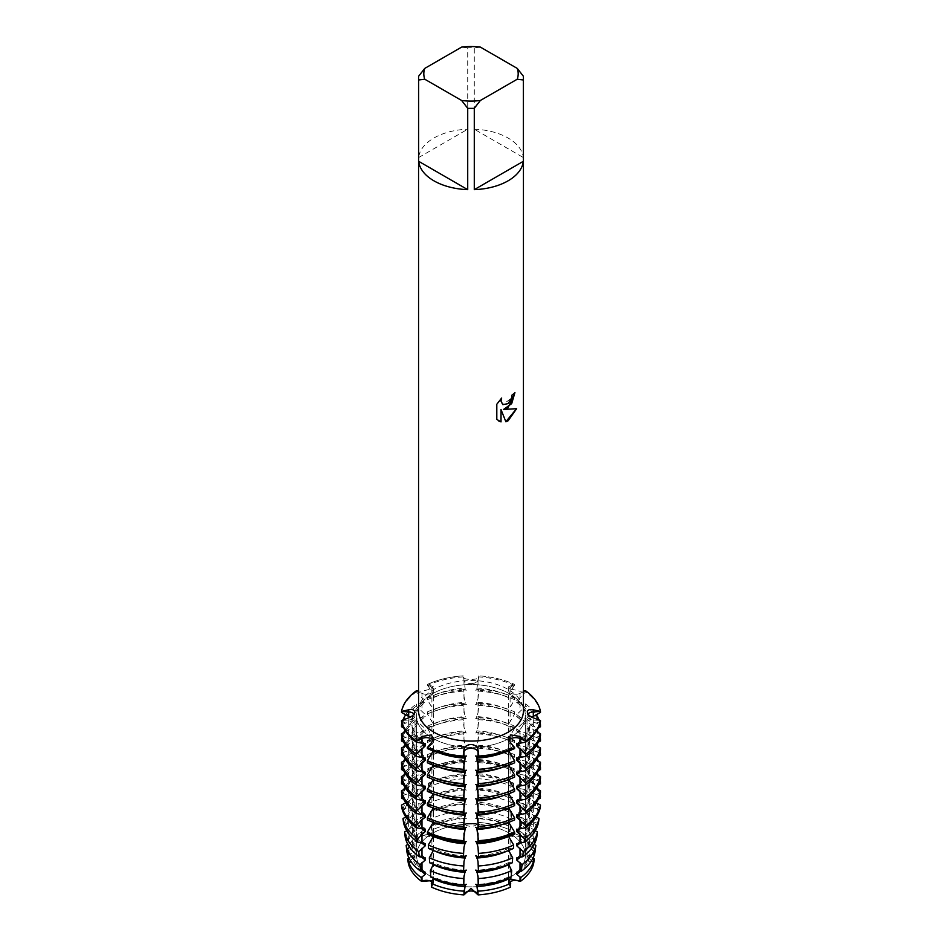 <?xml version="1.0" encoding="UTF-8"?>
<svg xmlns="http://www.w3.org/2000/svg" width="942" height="942" viewBox="0 0 942 942"><rect width="100%" height="100%" fill="white"/><g stroke="black" fill="none" stroke-linecap="round" stroke-linejoin="round"><path stroke-width="0.71" stroke-dasharray="4.71 3.53" d="M408.216 862.742L414.963 856.054L408.687 862.707A7.065 4.074 0 0 0 414.963 858.657A7.065 4.074 0 0 0 408.687 854.594L414.963 856.054L414.963 715.955A7.065 4.074 0 0 0 414.021 713.918A7.065 4.074 180 0 1 414.963 715.955A7.065 4.074 180 0 1 408.687 720.006A7.065 4.074 0 0 0 414.963 715.955L414.657 711.622M414.963 858.657L414.963 856.054L408.216 854.571A63.185 36.479 180 0 1 421.604 835.907L431.377 833.175L433.45 831.127L431.907 830.173L433.45 831.127L431.377 833.175L421.981 836.084A7.065 4.074 0 0 0 429.446 836.567A7.065 4.074 0 0 0 433.45 832.893A7.065 4.074 0 0 0 431.907 830.349L431.613 830.138A63.185 36.479 180 0 1 463.923 822.401L463.982 822.684A7.065 4.074 0 0 0 471 826.299A7.065 4.074 0 0 0 478.018 822.684L478.077 822.401A63.185 36.479 180 0 1 510.387 830.138L508.55 831.127L520.396 835.907L508.55 831.127L510.093 830.349A7.065 4.074 0 0 0 508.55 832.893A7.065 4.074 0 0 0 512.554 836.567A7.065 4.074 0 0 0 520.019 836.084L520.396 835.907A63.185 36.479 180 0 1 533.784 854.571L527.037 856.054L533.313 854.594A7.065 4.074 0 0 0 527.037 858.657A7.065 4.074 0 0 0 533.313 862.707L527.037 856.054L527.037 715.955A7.065 4.074 0 0 0 533.313 720.006L540.472 720.477L533.313 720.006A7.065 4.074 180 0 1 527.037 715.955A7.065 4.074 180 0 1 527.979 713.918A7.065 4.074 0 0 0 527.037 715.955L527.343 711.622M471 683.598A7.065 4.074 0 0 0 478.018 679.983L478.83 675.85L478.018 677.828C477.323 678.841 474.98 679.37 471 679.429C467.02 679.37 464.677 678.841 463.982 677.828L463.17 675.85L463.982 679.983A7.065 4.074 0 0 0 471 683.598M463.982 822.684L463.982 818.245L463.923 822.401A63.185 36.479 180 0 0 431.613 830.138L431.318 825.934L433.367 826.181L433.367 824.109L430.824 818.916L430.317 811.698L433.367 811.91L433.367 809.837L429.717 803.008L429.328 797.45L433.367 797.65L433.367 795.566L428.61 787.088L428.339 783.214L433.367 783.379L433.367 781.295L427.491 771.18L427.409 768.978L433.367 769.108L433.367 767.024L427.409 756.791L427.409 754.707L433.367 754.836L433.367 752.752L427.409 742.52L427.409 740.436L433.367 740.565L433.367 738.481L427.409 728.248L427.409 726.164L433.367 726.294L433.367 724.21L427.409 713.977L427.409 711.893L433.367 712.022L433.367 709.95L427.409 699.706L427.409 697.622L433.367 697.751L433.367 695.679L427.409 684.398L431.907 687.648A7.065 4.074 180 0 1 433.45 690.192A7.065 4.074 180 0 1 429.446 693.865A7.065 4.074 180 0 1 421.981 693.383L416.34 690.792L421.981 693.383A7.065 4.074 0 0 0 431.377 693.077A7.065 4.074 0 0 0 433.45 690.192A7.065 4.074 0 0 0 431.907 687.648L427.409 684.398L433.296 686.647L431.177 688.955L421.91 691.251L418.566 690.969M510.623 693.077A7.065 4.074 0 0 0 520.019 693.383L525.66 690.792L520.019 693.383A7.065 4.074 180 0 1 512.554 693.865A7.065 4.074 180 0 1 508.55 690.192A7.065 4.074 0 0 0 510.623 693.077M523.434 690.969L520.09 691.251L510.823 688.955L508.704 686.647L514.591 684.398L510.093 687.648A7.065 4.074 0 0 0 508.55 690.192A7.065 4.074 180 0 1 510.093 687.648L514.591 684.398L508.633 695.679L508.633 697.751L514.591 697.622L514.591 699.706L508.633 709.95L508.633 712.022L514.591 711.893L514.591 713.977L508.633 724.21L508.633 726.294L514.591 726.164L514.591 728.248L508.633 738.481L508.633 740.565L514.591 740.436L514.591 742.52L508.633 752.752L508.633 754.836L514.591 754.707L514.591 756.791L508.633 767.024L508.633 769.108L514.591 768.978L514.509 771.18L508.633 781.295L508.633 783.379L513.661 783.214L513.39 787.088L508.633 795.566L508.633 797.65L512.672 797.45L512.283 803.008L508.633 809.837L508.633 811.91L511.683 811.698L511.176 818.916L508.633 824.109L508.633 826.181L510.682 825.934L510.387 830.138A63.185 36.479 180 0 0 478.077 822.401L478.018 818.245L478.018 822.684M509.021 740.259A7.065 4.074 0 0 0 508.55 741.719A7.065 4.074 0 0 0 510.093 744.262L514.591 747.512L510.093 744.262A7.065 4.074 180 0 1 508.55 741.719A7.065 4.074 180 0 1 509.021 740.259M509.469 738.163A54.401 31.404 180 0 1 450.182 744.969A54.401 31.404 180 0 1 416.6 715.955A54.401 31.404 180 0 1 432.531 693.748A54.401 31.404 180 0 1 491.818 686.93A54.401 31.404 180 0 1 525.4 715.955A54.401 31.404 180 0 1 509.469 738.163A54.401 31.404 180 0 1 450.182 744.969A54.401 31.404 180 0 1 416.6 715.955A54.401 31.404 180 0 1 432.531 693.748A54.401 31.404 180 0 1 491.818 686.93A54.401 31.404 180 0 1 525.4 715.955A54.401 31.404 180 0 1 509.469 738.163M509.469 877.673A54.401 31.404 180 0 1 450.182 884.479A54.401 31.404 180 0 1 416.6 855.466A54.401 31.404 180 0 1 432.531 833.258A54.401 31.404 180 0 1 491.818 826.44A54.401 31.404 180 0 1 525.4 855.466A54.401 31.404 180 0 1 509.469 877.673A54.401 31.404 180 0 1 450.182 884.479A54.401 31.404 180 0 1 416.6 855.466A54.401 31.404 180 0 1 432.531 833.258A54.401 31.404 180 0 1 491.818 826.44A54.401 31.404 180 0 1 525.4 855.466A54.401 31.404 180 0 1 509.469 877.673M418.672 76.184L418.672 157.526A52.434 30.274 180 0 1 433.921 138.015A52.434 30.274 180 0 1 467.715 129.207L467.715 47.877A52.434 30.274 180 0 1 474.285 47.877L474.285 129.207L523.328 157.526L523.328 76.184M418.566 710.798A52.434 30.274 180 0 1 433.921 689.403A52.434 30.274 180 0 1 491.065 682.832A52.434 30.274 180 0 1 523.434 710.798M431.613 887.176L433.45 882.642L432.943 880.534L433.45 882.642L431.907 886.952A7.065 4.074 0 0 0 433.45 884.408A7.065 4.074 0 0 0 432.178 882.089M510.387 887.176L508.55 882.642L509.057 880.534L508.55 882.642L510.093 886.952A7.065 4.074 0 0 1 508.55 884.408L508.727 738.128M514.885 392.755L514.885 392.661A52.34 30.215 180 0 1 511.942 395.016L511.447 398.16L502.781 404.624M501.544 398.16L496.74 404.2L496.811 419.425M516.557 408.698L503.523 409.405M496.74 419.39L498.73 420.968M500.967 409.558L505.842 421.722M427.409 748.549L431.907 748.69L431.907 744.262A7.065 4.074 0 0 0 433.45 741.719A7.065 4.074 0 0 0 432.979 740.259A7.065 4.074 180 0 1 433.45 741.719A7.065 4.074 180 0 1 431.907 744.262L427.409 747.512L431.907 744.262A35.56 20.536 120 0 0 431.836 742.202M509.822 882.089A7.065 4.074 0 0 0 508.55 884.408M477.735 821.871C481.715 824.226 460.285 824.226 464.265 821.871C460.285 824.226 481.715 824.226 477.735 821.871M401.527 720.477L408.687 720.006L401.527 720.477M508.633 697.751A59.181 34.171 180 0 0 476.687 690.121L478.83 675.85A69.908 40.365 180 0 1 514.591 684.398A69.908 40.365 180 0 0 478.83 675.85L478.018 679.983A7.065 4.074 180 0 1 471 683.598A7.065 4.074 180 0 1 463.982 679.983L465.313 690.121A59.181 34.171 180 0 0 433.367 697.751M427.409 684.398A69.908 40.365 180 0 1 463.17 675.85A69.908 40.365 180 0 0 427.409 684.398M480.361 47.1L474.285 47.877M474.285 129.207A52.434 30.274 180 0 1 523.328 157.526M467.715 47.877L461.639 47.1M418.672 157.526L467.715 129.207M527.037 858.657L527.037 856.054L533.784 862.742M520.019 826.252L521.373 824.803L522.009 817.656L520.019 817.373L520.019 826.252L516.675 828.748L516.675 830.832L520.761 831.751L520.396 835.907A63.185 36.479 180 0 1 533.784 854.571L534.255 850.544L533.313 850.167L533.313 854.594M431.907 748.69L433.367 748.419L433.273 750.974M427.409 762.82L433.367 762.69L433.273 765.245M427.409 777.091L433.367 776.962L433.273 779.517M427.409 791.362L433.367 791.233L433.273 793.788M427.409 805.634L433.367 805.504L433.273 808.059M427.409 819.893L433.367 819.776L433.273 822.319M427.491 834.176L433.367 834.035L433.285 836.567M428.61 848.471L433.367 848.306L433.355 850.473M429.717 862.778L433.367 862.578L433.367 864.344M430.824 877.084L433.367 876.849L433.367 878.203M508.633 878.203L508.633 876.849L511.176 877.084M508.633 864.344L508.633 862.578L512.283 862.778M508.645 850.473L508.633 848.306L513.39 848.471M508.715 836.567L508.633 834.035L514.509 834.176M508.727 822.319L508.633 819.776L514.591 819.893M508.727 808.059L508.633 805.504L514.591 805.634M508.727 793.788L508.633 791.233L514.591 791.362M508.727 779.517L508.633 776.962L514.591 777.091M508.727 765.245L508.633 762.69L514.591 762.82M508.727 750.974L508.633 748.419L514.591 748.549M520.019 817.373L516.675 816.561L516.675 814.477L522.775 809.06L523.257 803.561L516.675 802.29L516.675 800.205L524.164 793.305L524.506 789.478L516.675 788.018L516.675 785.934L525.554 777.562L525.66 775.372L516.675 773.747L516.675 771.675L525.66 763.173L525.66 761.101L516.675 759.476L516.675 757.403L525.66 748.914L525.66 746.829L516.675 745.204M538.306 756.45L529.91 761.572L529.91 763.656A59.181 34.171 180 0 0 516.675 745.216L516.675 743.132L525.66 734.642L525.66 732.558L516.675 730.945L516.675 728.861L525.66 720.371L525.66 718.287L516.675 716.674L516.675 714.589L525.66 706.1L525.66 704.015L516.675 702.402L516.675 700.318L520.019 697.822L525.66 691.828L525.66 690.792M416.34 690.792L416.34 691.828L421.981 697.822L425.325 700.318L425.325 702.402L416.34 704.015L416.34 706.1L425.325 714.589L425.325 716.674L416.34 718.287L416.34 720.371L425.325 728.861L425.325 730.945L416.34 732.558L416.34 734.642L425.325 743.132L425.325 745.216A59.181 34.171 180 0 0 412.09 763.656L412.09 761.572L403.694 756.45M425.325 745.204L416.34 746.829L416.34 748.914L425.325 757.403L425.325 759.476L416.34 761.101L416.34 763.173L425.325 771.675L425.325 773.747L416.34 775.372L416.446 777.562L425.325 785.934L425.325 788.018L417.494 789.478L417.836 793.305L425.325 800.205L425.325 802.29L418.743 803.561L419.225 809.06L425.325 814.477L425.325 816.561L419.991 817.656L420.627 824.803L425.325 828.748L425.325 830.832L421.239 831.751L421.604 835.907A63.185 36.479 180 0 0 408.216 854.571L407.745 850.544L412.09 849.272L412.09 847.188L407.792 844.279M478.018 812.84L478.018 803.973L478.018 812.84L476.687 816.467A59.181 34.171 180 0 1 508.633 824.109M478.018 798.581L478.018 789.702L478.018 798.581L476.687 802.195A59.181 34.171 180 0 1 508.633 809.837M478.018 784.309L478.666 774.842L478.018 775.431L478.018 784.309L476.687 787.924A59.181 34.171 180 0 1 508.633 795.566M478.018 770.038L478.83 761.466L478.83 760.429L478.018 761.16L478.018 770.038L476.687 773.653A59.181 34.171 180 0 1 508.633 781.295M478.018 755.767L478.83 748.231L478.83 746.158L478.018 746.888L478.018 755.767L476.687 759.382A59.181 34.171 180 0 1 508.633 767.024M478.018 741.495L478.83 733.971L478.83 731.887L478.018 732.617L478.018 741.495L476.687 745.11A59.181 34.171 180 0 1 508.633 752.752M478.018 727.224L478.83 719.7L478.83 717.616L478.018 718.357L478.018 727.224L476.687 730.839M478.018 712.953L478.83 705.428L478.83 703.344L478.018 704.086L478.018 712.953L476.687 716.579A59.181 34.171 180 0 1 508.633 724.21M478.018 698.681L478.83 691.157L478.83 689.073L478.018 689.815L478.018 698.681L476.687 702.308A59.181 34.171 180 0 1 508.633 709.95M508.633 826.181A59.181 34.171 180 0 0 476.687 818.551L476.687 816.467M477.747 803.644L475.557 804.362M508.633 811.91A59.181 34.171 180 0 0 476.687 804.28L476.687 802.195M477.747 789.372L475.557 790.091M508.633 797.65A59.181 34.171 180 0 0 476.687 790.008L476.687 787.924M477.747 775.101L475.557 775.819M508.633 783.379A59.181 34.171 180 0 0 476.687 775.737L476.687 773.653M477.747 760.83L475.557 761.548M508.633 769.108A59.181 34.171 180 0 0 476.687 761.466L476.687 759.382M477.747 746.57L475.557 747.277M508.633 754.836A59.181 34.171 180 0 0 476.687 747.194L476.687 745.11M477.747 732.299L475.557 733.006M508.633 740.565A59.181 34.171 180 0 0 476.687 732.923L476.687 730.851A59.181 34.171 180 0 1 508.633 738.481M477.747 718.028L475.557 718.734M508.633 726.294A59.181 34.171 180 0 0 476.687 718.652L476.687 716.579M477.747 703.756L475.557 704.475M508.633 712.022A59.181 34.171 180 0 0 476.687 704.381L476.687 702.308M477.747 689.485L475.557 690.203M466.443 690.203L464.253 689.485M463.982 698.681L463.982 689.815L463.17 689.073L463.17 691.157L465.313 704.381A59.181 34.171 180 0 0 433.367 712.022M466.443 704.475L464.253 703.756M463.982 712.953L463.982 704.086L463.17 703.344L463.17 705.428L465.313 718.652A59.181 34.171 180 0 0 433.367 726.294M466.443 718.734L464.253 718.028M463.982 727.224L463.982 718.357L463.17 717.616L463.17 719.7L463.982 727.224L465.313 730.839M433.367 738.481A59.181 34.171 180 0 1 465.313 730.851L465.313 732.923A59.181 34.171 180 0 0 433.367 740.565M466.443 733.006L464.253 732.299M463.982 741.495L463.982 732.617L463.17 731.887L463.17 733.971L465.313 747.194A59.181 34.171 180 0 0 433.367 754.836M466.443 747.277L464.253 746.57M463.982 755.767L463.982 746.888L463.17 746.158L463.17 748.231L465.313 761.466A59.181 34.171 180 0 0 433.367 769.108M466.443 761.548L464.253 760.83M463.982 770.038L463.982 761.16L463.17 760.429L463.193 762.643L465.313 775.737A59.181 34.171 180 0 0 433.367 783.379M466.443 775.819L464.253 775.101M463.982 784.309L463.982 775.431L463.334 774.842L463.382 778.775L465.313 790.008A59.181 34.171 180 0 0 433.367 797.65M466.443 790.091L464.253 789.372M463.982 798.581L463.982 789.702L463.582 794.907L465.313 804.28A59.181 34.171 180 0 0 433.367 811.91M466.443 804.362L464.253 803.644M463.982 812.84L463.982 803.973L463.782 811.038L465.313 818.551A59.181 34.171 180 0 0 433.367 826.181M466.443 818.633L464.253 817.915M477.747 817.915L475.557 818.633M533.019 858.103L529.91 855.842L529.91 853.758L535.032 852.169M534.126 844.444L529.91 841.571L529.91 839.487L536.799 837.179M535.186 830.738L529.91 827.3L529.91 825.227L538.565 822.178M536.198 817.02L529.91 813.028L529.91 810.956L540.343 807.188M536.281 802.796L529.91 798.757L529.91 796.685L540.472 792.858M536.281 788.525L529.91 784.498L529.91 782.413L540.472 778.587M536.281 774.253L529.91 770.226L529.91 768.142L540.472 764.327M536.281 759.982L529.91 755.955L529.91 753.871L540.472 750.056M536.281 745.711L529.91 741.684L529.91 739.6L540.472 735.784M536.281 731.439L529.91 727.412L529.91 725.328L540.472 721.513M531.841 717.227L529.91 718.758L529.91 720.842L539.731 724.363M538.306 727.919L529.91 733.029L529.91 735.113L539.731 738.634M538.306 742.178L529.91 747.3L529.91 749.385L539.731 752.905M529.91 763.656L539.731 767.177M538.306 770.721L529.91 775.843L529.91 777.927L539.731 781.448M538.306 784.992L529.91 790.114L529.91 792.198L539.731 795.707M538.306 799.263L529.91 804.386L529.91 806.458L539.001 809.684L538.671 812.499M538.153 813.605L529.91 818.657L529.91 820.729L537.411 823.308L536.952 827.359M536.198 828.936L529.91 832.928L529.91 835.001L535.833 836.932L535.221 842.207M534.208 844.279L529.91 847.188L529.91 849.272L533.313 850.167M406.779 842.207L406.167 836.932L412.09 835.001L412.09 832.928L405.802 828.936M405.048 827.359L404.589 823.308L412.09 820.729L412.09 818.657L403.847 813.605M403.329 812.499L402.999 809.684L412.09 806.47L412.09 804.386L403.694 799.263M402.269 795.707L412.09 792.198L412.09 790.114L403.694 784.992M402.269 781.448L412.09 777.927L412.09 775.843L403.694 770.721M402.269 767.177L412.09 763.656M402.269 752.905L412.09 749.385L412.09 747.3L403.694 742.178M402.269 738.634L412.09 735.113L412.09 733.029L403.694 727.919M402.269 724.363L412.09 720.842L412.09 718.758L410.159 717.227M401.527 721.513L412.09 725.328L412.09 727.412L405.719 731.439M401.527 735.784L412.09 739.6L412.09 741.684L405.719 745.711M401.527 750.056L412.09 753.871L412.09 755.955L405.719 759.982M401.527 764.327L412.09 768.142L412.09 770.226L405.719 774.253M401.527 778.587L412.09 782.413L412.09 784.498L405.719 788.525M401.527 792.858L412.09 796.685L412.09 798.757L405.719 802.796M401.657 807.188L412.09 810.956L412.09 813.028L405.802 817.02M403.435 822.178L412.09 825.227L412.09 827.3L406.814 830.738M405.201 837.179L412.09 839.487L412.09 841.571L407.874 844.444M406.968 852.169L412.09 853.758L412.09 855.842L408.981 858.103M520.761 831.751A63.656 36.75 180 0 1 534.255 850.544M478.124 818.151A63.656 36.75 180 0 1 510.682 825.934M431.318 825.934A63.656 36.75 180 0 1 463.876 818.151M407.745 850.544A63.656 36.75 180 0 1 421.239 831.751M516.675 830.832A59.181 34.171 180 0 1 529.91 849.272M529.91 855.842A59.181 34.171 180 0 1 520.455 871.326M412.09 849.272A59.181 34.171 180 0 1 425.325 830.832M421.545 871.326A59.181 34.171 180 0 1 412.09 855.842M516.675 828.748A59.181 34.171 180 0 1 529.91 847.188M529.91 853.758A59.181 34.171 180 0 1 516.675 872.21M433.367 824.109A59.181 34.171 180 0 1 465.313 816.467M508.633 876.849A59.181 34.171 180 0 1 476.687 884.491M412.09 847.188A59.181 34.171 180 0 1 425.325 828.748M465.313 884.491A59.181 34.171 180 0 1 433.367 876.849M425.325 872.21A59.181 34.171 180 0 1 412.09 853.758M535.032 843.844A64.433 37.197 0 0 0 521.373 824.803M511.176 818.916A64.433 37.197 0 0 0 478.218 811.038M463.782 811.038A64.433 37.197 0 0 0 430.824 818.916M420.627 824.803A64.433 37.197 0 0 0 406.968 843.844M522.009 817.656A65.245 37.668 180 0 1 535.833 836.932M478.3 803.714A65.245 37.668 180 0 1 511.683 811.698M430.317 811.698A65.245 37.668 180 0 1 463.7 803.714M406.167 836.932A65.245 37.668 180 0 1 419.991 817.656M516.675 816.561A59.181 34.171 180 0 1 529.91 835.001M529.91 841.571A59.181 34.171 180 0 1 520.455 857.055M412.09 835.001A59.181 34.171 180 0 1 425.325 816.561M421.545 857.055A59.181 34.171 180 0 1 412.09 841.571M516.675 814.477A59.181 34.171 180 0 1 529.91 832.928M529.91 839.487A59.181 34.171 180 0 1 516.675 857.938M433.367 809.837A59.181 34.171 180 0 1 465.313 802.195M508.633 862.578A59.181 34.171 180 0 1 476.687 870.22M412.09 832.928A59.181 34.171 180 0 1 425.325 814.477M465.313 870.22A59.181 34.171 180 0 1 433.367 862.578M425.325 857.938A59.181 34.171 180 0 1 412.09 839.487M536.799 828.619A66.211 38.233 0 0 0 522.775 809.06M512.283 803.008A66.211 38.233 0 0 0 478.418 794.907M463.582 794.907A66.211 38.233 0 0 0 429.717 803.008M419.225 809.06A66.211 38.233 0 0 0 405.201 828.619M523.257 803.561A66.835 38.587 180 0 1 537.411 823.308M478.489 789.278A66.835 38.587 180 0 1 512.672 797.45M429.328 797.45A66.835 38.587 180 0 1 463.511 789.278M404.589 823.308A66.835 38.587 180 0 1 418.743 803.561M516.675 802.29A59.181 34.171 180 0 1 529.91 820.729M529.91 827.3A59.181 34.171 180 0 1 520.455 842.784M508.633 850.391A59.181 34.171 180 0 1 507.632 850.861M412.09 820.729A59.181 34.171 180 0 1 425.325 802.29M434.368 850.861A59.181 34.171 180 0 1 433.367 850.391M421.545 842.784A59.181 34.171 180 0 1 412.09 827.3M516.675 800.205A59.181 34.171 180 0 1 529.91 818.657M529.91 825.227A59.181 34.171 180 0 1 516.675 843.667M433.367 795.566A59.181 34.171 180 0 1 465.313 787.924M508.633 848.306A59.181 34.171 180 0 1 476.687 855.948M412.09 818.657A59.181 34.171 180 0 1 425.325 800.205M465.313 855.948A59.181 34.171 180 0 1 433.367 848.306M425.325 843.667A59.181 34.171 180 0 1 412.09 825.227M538.565 813.393A68.001 39.258 0 0 0 524.164 793.305M513.39 787.088A68.001 39.258 0 0 0 478.618 778.775M463.382 778.775A68.001 39.258 0 0 0 428.61 787.088M417.836 793.305A68.001 39.258 0 0 0 403.435 813.393M524.506 789.478A68.436 39.505 180 0 1 536.434 802.549M536.669 803.008A68.436 39.505 180 0 1 539.001 809.684M478.666 774.842A68.436 39.505 180 0 1 513.661 783.214M428.339 783.214A68.436 39.505 180 0 1 463.334 774.842M402.999 809.684A68.436 39.505 180 0 1 405.331 803.008M405.566 802.549A68.436 39.505 180 0 1 417.494 789.478M516.675 788.018A59.181 34.171 180 0 1 529.91 806.458M529.91 813.028A59.181 34.171 180 0 1 520.455 828.524M508.633 836.119A59.181 34.171 180 0 1 503.263 838.392M412.09 806.458A59.181 34.171 180 0 1 425.325 788.018M438.737 838.392A59.181 34.171 180 0 1 433.367 836.119M421.545 828.524A59.181 34.171 180 0 1 412.09 813.028M516.675 785.934A59.181 34.171 180 0 1 529.91 804.386M529.91 810.956A59.181 34.171 180 0 1 516.675 829.396M433.367 781.295A59.181 34.171 180 0 1 465.313 773.653M508.633 834.035A59.181 34.171 180 0 1 476.687 841.677M412.09 804.386A59.181 34.171 180 0 1 425.325 785.934M465.313 841.677A59.181 34.171 180 0 1 433.367 834.035M425.325 829.396A59.181 34.171 180 0 1 412.09 810.956M540.343 798.168A69.779 40.282 0 0 0 525.554 777.562M514.509 771.18A69.779 40.282 0 0 0 478.807 762.643M463.193 762.643A69.779 40.282 0 0 0 427.491 771.18M416.446 777.562A69.779 40.282 0 0 0 401.657 798.168M525.66 776.408A69.908 40.365 180 0 1 540.472 797.05M478.83 761.466A69.908 40.365 180 0 1 514.591 770.014M427.409 770.014A69.908 40.365 180 0 1 463.17 761.466M401.527 797.05A69.908 40.365 180 0 1 416.34 776.408M525.66 775.372A69.908 40.365 180 0 1 537.046 787.3M538.306 789.608A69.908 40.365 180 0 1 540.107 794.436M478.83 760.429A69.908 40.365 180 0 1 514.591 768.978M427.409 768.978A69.908 40.365 180 0 1 463.17 760.429M401.893 794.436A69.908 40.365 180 0 1 403.694 789.608M404.954 787.3A69.908 40.365 180 0 1 416.34 775.372M516.675 773.747A59.181 34.171 180 0 1 529.91 792.198M529.91 798.757A59.181 34.171 180 0 1 520.455 814.253M508.633 821.848A59.181 34.171 180 0 1 502.946 824.238M412.09 792.198A59.181 34.171 180 0 1 425.325 773.747M439.054 824.238A59.181 34.171 180 0 1 433.367 821.848M421.545 814.253A59.181 34.171 180 0 1 412.09 798.757M516.675 771.675A59.181 34.171 180 0 1 529.91 790.114M529.91 796.685A59.181 34.171 180 0 1 516.675 815.124M433.367 767.024A59.181 34.171 180 0 1 465.313 759.382M508.633 819.776A59.181 34.171 180 0 1 476.687 827.406M412.09 790.114A59.181 34.171 180 0 1 425.325 771.675M465.313 827.406A59.181 34.171 180 0 1 433.367 819.776M425.325 815.124A59.181 34.171 180 0 1 412.09 796.685M540.472 783.826A69.908 40.365 0 0 0 525.66 763.173M514.591 756.791A69.908 40.365 0 0 0 478.83 748.231M463.17 748.231A69.908 40.365 0 0 0 427.409 756.791M416.34 763.173A69.908 40.365 0 0 0 401.527 783.826M525.66 761.101A69.908 40.365 180 0 1 537.046 773.029M538.306 775.337A69.908 40.365 180 0 1 540.107 780.164M478.83 746.158A69.908 40.365 180 0 1 514.591 754.707M427.409 754.707A69.908 40.365 180 0 1 463.17 746.158M401.893 780.164A69.908 40.365 180 0 1 403.694 775.337M404.954 773.029A69.908 40.365 180 0 1 416.34 761.101M516.675 759.476A59.181 34.171 180 0 1 529.91 777.927M529.91 784.498A59.181 34.171 180 0 1 520.455 799.982M508.633 807.577A59.181 34.171 180 0 1 502.946 809.979M412.09 777.927A59.181 34.171 180 0 1 425.325 759.476M439.054 809.979A59.181 34.171 180 0 1 433.367 807.577M421.545 799.982A59.181 34.171 180 0 1 412.09 784.498M516.675 757.403A59.181 34.171 180 0 1 529.91 775.843M529.91 782.413A59.181 34.171 180 0 1 516.675 800.853M433.367 752.752A59.181 34.171 180 0 1 465.313 745.11M508.633 805.504A59.181 34.171 180 0 1 476.687 813.134M412.09 775.843A59.181 34.171 180 0 1 425.325 757.403M465.313 813.134A59.181 34.171 180 0 1 433.367 805.504M425.325 800.853A59.181 34.171 180 0 1 412.09 782.413M540.472 769.555A69.908 40.365 0 0 0 525.66 748.914M514.591 742.52A69.908 40.365 0 0 0 478.83 733.971M463.17 733.971A69.908 40.365 0 0 0 427.409 742.52M416.34 748.914A69.908 40.365 0 0 0 401.527 769.555M525.66 746.829A69.908 40.365 180 0 1 537.046 758.757M538.306 761.077A69.908 40.365 180 0 1 540.107 765.893M478.83 731.887A69.908 40.365 180 0 1 514.591 740.436M427.409 740.436A69.908 40.365 180 0 1 463.17 731.887M401.893 765.893A69.908 40.365 180 0 1 403.694 761.077M404.954 758.757A69.908 40.365 180 0 1 416.34 746.829M529.91 770.226A59.181 34.171 180 0 1 520.455 785.71M508.633 793.317A59.181 34.171 180 0 1 502.946 795.707M439.054 795.707A59.181 34.171 180 0 1 433.367 793.317M421.545 785.71A59.181 34.171 180 0 1 412.09 770.226M516.675 743.132A59.181 34.171 180 0 1 529.91 761.572M529.91 768.142A59.181 34.171 180 0 1 516.675 786.582M508.633 791.233A59.181 34.171 180 0 1 476.687 798.875M412.09 761.572A59.181 34.171 180 0 1 425.325 743.132M465.313 798.875A59.181 34.171 180 0 1 433.367 791.233M425.325 786.582A59.181 34.171 180 0 1 412.09 768.142M540.472 755.284A69.908 40.365 0 0 0 525.66 734.642M514.591 728.248A69.908 40.365 0 0 0 478.83 719.7M463.17 719.7A69.908 40.365 0 0 0 427.409 728.248M416.34 734.642A69.908 40.365 0 0 0 401.527 755.284M525.66 732.558A69.908 40.365 180 0 1 537.046 744.498M538.306 746.806A69.908 40.365 180 0 1 540.107 751.634M478.83 717.616A69.908 40.365 180 0 1 514.591 726.164M427.409 726.164A69.908 40.365 180 0 1 463.17 717.616M401.893 751.634A69.908 40.365 180 0 1 403.694 746.806M404.954 744.498A69.908 40.365 180 0 1 416.34 732.558M516.675 730.945A59.181 34.171 180 0 1 529.91 749.385M529.91 755.955A59.181 34.171 180 0 1 520.455 771.439M508.633 779.046A59.181 34.171 180 0 1 502.946 781.436M412.09 749.385A59.181 34.171 180 0 1 425.325 730.945M439.054 781.436A59.181 34.171 180 0 1 433.367 779.046M421.545 771.439A59.181 34.171 180 0 1 412.09 755.955M516.675 728.861A59.181 34.171 180 0 1 529.91 747.3M529.91 753.871A59.181 34.171 180 0 1 516.675 772.31M433.367 724.21A59.181 34.171 180 0 1 465.313 716.579M508.633 776.962A59.181 34.171 180 0 1 476.687 784.604M412.09 747.3A59.181 34.171 180 0 1 425.325 728.861M465.313 784.604A59.181 34.171 180 0 1 433.367 776.962M425.325 772.31A59.181 34.171 180 0 1 412.09 753.871M540.472 741.013A69.908 40.365 0 0 0 525.66 720.371M514.591 713.977A69.908 40.365 0 0 0 478.83 705.428M463.17 705.428A69.908 40.365 0 0 0 427.409 713.977M416.34 720.371A69.908 40.365 0 0 0 401.527 741.013M525.66 718.287A69.908 40.365 180 0 1 537.046 730.227M538.306 732.535A69.908 40.365 180 0 1 540.107 737.362M478.83 703.344A69.908 40.365 180 0 1 514.591 711.893M427.409 711.893A69.908 40.365 180 0 1 463.17 703.344M401.893 737.362A69.908 40.365 180 0 1 403.694 732.535M404.954 730.227A69.908 40.365 180 0 1 416.34 718.287M516.675 716.674A59.181 34.171 180 0 1 529.91 735.113M529.91 741.684A59.181 34.171 180 0 1 520.455 757.168M508.633 764.774A59.181 34.171 180 0 1 502.946 767.165M412.09 735.113A59.181 34.171 180 0 1 425.325 716.674M439.054 767.165A59.181 34.171 180 0 1 433.367 764.774M421.545 757.168A59.181 34.171 180 0 1 412.09 741.684M516.675 714.589A59.181 34.171 180 0 1 529.91 733.029M529.91 739.6A59.181 34.171 180 0 1 516.675 758.051M433.367 709.95A59.181 34.171 180 0 1 465.313 702.308M508.633 762.69A59.181 34.171 180 0 1 476.687 770.332M412.09 733.029A59.181 34.171 180 0 1 425.325 714.589M465.313 770.332A59.181 34.171 180 0 1 433.367 762.69M425.325 758.051A59.181 34.171 180 0 1 412.09 739.6M540.472 726.741A69.908 40.365 0 0 0 525.66 706.1M514.591 699.706A69.908 40.365 0 0 0 478.83 691.157M463.17 691.157A69.908 40.365 0 0 0 427.409 699.706M416.34 706.1A69.908 40.365 0 0 0 401.527 726.741M525.66 704.015A69.908 40.365 180 0 1 536.281 714.731M539.059 719.959A69.908 40.365 180 0 1 540.107 723.091M478.83 689.073A69.908 40.365 180 0 1 514.591 697.622M427.409 697.622A69.908 40.365 180 0 1 463.17 689.073M401.893 723.091A69.908 40.365 180 0 1 402.94 719.959M405.719 714.731A69.908 40.365 180 0 1 416.34 704.015M516.675 702.402A59.181 34.171 180 0 1 529.91 720.842M529.91 727.412A59.181 34.171 180 0 1 520.455 742.897M508.633 750.503A59.181 34.171 180 0 1 502.946 752.894M412.09 720.842A59.181 34.171 180 0 1 425.325 702.402M439.054 752.894A59.181 34.171 180 0 1 433.367 750.503M421.545 742.897A59.181 34.171 180 0 1 412.09 727.412M516.675 700.318A59.181 34.171 180 0 1 529.91 718.758M476.687 688.037A59.181 34.171 180 0 1 508.633 695.679M529.91 725.328A59.181 34.171 180 0 1 516.675 743.78M433.367 695.679A59.181 34.171 180 0 1 465.313 688.037M508.633 748.419A59.181 34.171 180 0 1 476.687 756.061M412.09 718.758A59.181 34.171 180 0 1 425.325 700.318M465.313 756.061A59.181 34.171 180 0 1 433.367 748.419M425.325 743.78A59.181 34.171 180 0 1 412.09 725.328M540.472 712.47A69.908 40.365 0 0 0 525.66 691.828M514.591 685.435A69.908 40.365 0 0 0 478.83 676.886M463.17 676.886A69.908 40.365 0 0 0 427.409 685.435M416.34 691.828A69.908 40.365 0 0 0 401.527 712.47M533.313 724.445L533.313 720.006A35.56 29.037 0 0 1 533.408 717.91M478.018 684.41L478.018 677.828M431.907 692.087L431.907 687.648A35.56 20.536 -120 0 0 431.836 685.517M520.019 697.822L520.019 693.383A35.56 20.536 -60 0 1 520.09 691.251M510.093 748.69L510.093 744.262A35.56 20.536 60 0 1 510.164 742.202M431.907 882.524L431.907 886.952M510.093 882.524L510.093 886.952M510.093 692.087L510.093 687.648A35.56 20.536 -60 0 1 510.164 685.517M520.019 831.645L520.019 836.084M510.093 825.91L510.093 830.349M421.981 697.822L421.981 693.383A35.56 20.536 -120 0 0 421.91 691.251M431.907 825.91L431.907 830.349M421.981 831.645L421.981 836.084M463.982 684.41L463.982 677.828M533.313 858.268L533.313 862.707M408.687 724.445L408.687 720.006A35.56 29.037 180 0 0 408.592 717.91M408.687 850.167L408.687 854.594M408.687 858.268L408.687 862.707M431.907 754.095L431.907 762.961M431.907 768.366L431.907 777.232M431.907 782.625L431.907 791.504M431.907 796.897L431.907 805.775M431.907 811.168L431.907 820.046M431.907 825.439L431.907 834.318M431.907 839.711L431.907 848.577M431.907 853.982L431.907 862.848M431.907 868.253L431.907 877.12M510.093 868.253L510.093 877.12M510.093 853.982L510.093 862.848M510.093 839.711L510.093 848.577M510.093 825.439L510.093 834.318M510.093 811.168L510.093 820.046M510.093 796.897L510.093 805.775M510.093 782.625L510.093 791.504M510.093 768.366L510.093 777.232M510.093 754.095L510.093 762.961M520.019 803.102L520.019 811.98M520.019 788.831L520.019 797.709M520.019 774.559L520.019 783.438M520.019 760.3L520.019 769.167M520.019 746.029L520.019 754.895M520.019 731.757L520.019 740.624M520.019 717.486L520.019 726.353M520.019 703.215L520.019 712.093M510.093 697.48L510.093 706.359M510.093 711.752L510.093 720.63M510.093 726.023L510.093 734.901M510.093 740.294L510.093 749.161M510.093 754.566L510.093 763.432M510.093 768.837L510.093 777.703M510.093 783.108L510.093 791.975M510.093 797.368L510.093 806.246M510.093 811.639L510.093 820.517M431.907 811.639L431.907 820.517M431.907 797.368L431.907 806.246M431.907 783.108L431.907 791.975M431.907 768.837L431.907 777.703M431.907 754.566L431.907 763.432M431.907 740.294L431.907 749.161M431.907 726.023L431.907 734.901M431.907 711.752L431.907 720.63M431.907 697.48L431.907 706.359M421.981 703.215L421.981 712.093M421.981 717.486L421.981 726.353M421.981 731.757L421.981 740.624M421.981 746.029L421.981 754.895M421.981 760.3L421.981 769.167M421.981 774.559L421.981 783.438M421.981 788.831L421.981 797.709M421.981 803.102L421.981 811.98M421.981 817.373L421.981 826.252M533.313 843.997L533.313 852.875M533.313 829.725L533.313 838.604M533.313 815.454L533.313 824.332M533.313 801.195L533.313 810.061M533.313 786.923L533.313 795.79M533.313 772.652L533.313 781.519M533.313 758.381L533.313 767.247M533.313 744.109L533.313 752.988M533.313 729.838L533.313 738.716M533.313 721.737L533.313 730.603M533.313 736.008L533.313 744.875M533.313 750.268L533.313 759.146M533.313 764.539L533.313 773.417M533.313 778.81L533.313 787.689M533.313 793.082L533.313 801.96M533.313 807.353L533.313 816.231M533.313 821.624L533.313 830.491M533.313 835.895L533.313 844.762M408.687 835.895L408.687 844.762M408.687 821.624L408.687 830.491M408.687 807.353L408.687 816.231M408.687 793.082L408.687 801.96M408.687 778.81L408.687 787.689M408.687 764.539L408.687 773.417M408.687 750.268L408.687 759.146M408.687 736.008L408.687 744.875M408.687 721.737L408.687 730.603M408.687 729.838L408.687 738.716M408.687 744.109L408.687 752.988M408.687 758.381L408.687 767.247M408.687 772.652L408.687 781.519M408.687 786.923L408.687 795.79M408.687 801.195L408.687 810.061M408.687 815.454L408.687 824.332M408.687 829.725L408.687 838.604M408.687 843.997L408.687 852.875M433.45 832.893L433.296 686.647M416.6 855.466L416.6 715.955L416.6 855.466M433.273 738.128L433.45 884.408M508.704 686.647L508.55 832.893M525.4 855.466L525.4 715.955L525.4 855.466"/><path stroke-width="1.41" d="M410.159 717.227L401.527 712.47L401.527 711.434L408.687 711.905A7.065 4.074 180 0 1 414.021 713.918A7.065 4.074 0 0 0 408.687 711.905L401.527 711.434A69.908 40.365 180 0 1 416.34 690.792L418.566 690.969M416.34 690.792A69.908 40.365 180 0 0 401.527 711.434L408.592 709.809C412.313 709.079 414.339 709.785 414.68 711.952C414.339 714.389 412.313 716.367 408.592 717.91L401.527 720.477L401.527 721.513A69.908 40.365 0 0 0 416.34 742.155L416.34 741.118A69.908 40.365 180 0 1 401.527 720.477A69.908 40.365 180 0 0 416.34 741.118L421.91 736.467L431.177 734.948L433.273 738.128L431.836 742.202L427.409 747.512L427.409 748.549A69.908 40.365 0 0 0 463.17 757.097L463.17 756.061A69.908 40.365 180 0 1 427.409 747.512A69.908 40.365 180 0 0 463.17 756.061L463.982 749.891C464.677 746.606 467.02 744.804 471 744.474C474.98 744.804 477.323 746.606 478.018 749.891L478.83 756.061L478.018 751.928A7.065 4.074 0 0 0 471 748.301A7.065 4.074 0 0 0 463.982 751.928L463.17 756.061L463.982 751.928A7.065 4.074 180 0 1 471 748.301A7.065 4.074 180 0 1 478.018 751.928L478.83 756.061L478.83 757.097L478.018 756.367L478.018 749.891M478.83 757.097A69.908 40.365 0 0 0 514.591 748.549L514.591 747.512L510.164 742.202L508.727 738.128L510.823 734.948L520.09 736.467L525.66 741.118L525.66 742.155A69.908 40.365 0 0 0 540.472 721.513L540.472 720.477L533.408 717.91C529.687 716.379 527.661 714.389 527.32 711.952L527.343 711.622M510.623 738.834A7.065 4.074 0 0 0 509.021 740.259A7.065 4.074 180 0 1 520.019 738.528A7.065 4.074 0 0 0 510.623 738.834M431.377 738.834A7.065 4.074 0 0 0 421.981 738.528L416.34 741.118L421.981 738.528A7.065 4.074 180 0 1 432.979 740.259A7.065 4.074 0 0 0 431.377 738.834M508.079 407.721L503.581 409.44L516.64 408.687L508.079 420.827L505.866 421.769L501.026 409.593L501.026 421.91L496.811 419.425L496.811 404.236L501.674 398.019L501.014 401.045L502.816 404.636L508.079 403.635L511.506 398.207L512.012 395.051A52.434 30.274 0 0 0 514.944 392.696L508.079 407.721M508.079 180.829A52.434 30.274 180 0 1 474.285 189.636L474.285 108.295A52.434 30.274 180 0 1 467.715 108.295L467.715 189.636A52.434 30.274 180 0 1 418.672 161.317L418.672 79.976A52.434 30.274 180 0 1 418.566 78.08A52.434 30.274 180 0 1 418.672 76.184L424.748 68.401L461.639 47.1A47.182 27.247 180 0 1 480.361 47.1L517.252 68.401A47.182 27.247 180 0 1 517.252 79.21L523.328 79.976L523.328 161.317A52.434 30.274 180 0 1 508.079 180.829M517.252 68.401L523.328 76.184A52.434 30.274 180 0 1 523.434 78.08L523.434 710.798A52.434 30.274 180 0 1 508.079 732.205A52.434 30.274 180 0 1 450.935 738.775A52.434 30.274 180 0 1 418.566 710.798L418.566 78.08M432.178 882.089A7.065 4.074 0 0 0 421.981 881.229L421.604 881.394A63.185 36.479 180 0 1 408.216 862.742L407.745 858.774L408.981 858.103M408.216 862.742A63.185 36.479 180 0 0 421.604 881.394L432.943 880.534L421.604 881.394L421.239 877.579L425.325 874.282L425.325 872.21L420.627 871.197L419.991 864.626L425.325 860.022M508.633 878.203L510.682 883.396L510.387 887.176A63.185 36.479 180 0 1 478.077 894.9L471 888.412L463.923 894.9L471 888.412L478.018 894.629A7.065 4.074 0 0 0 471 891.002A7.065 4.074 0 0 0 463.982 894.629L463.923 894.9A63.185 36.479 180 0 1 431.613 887.176L431.318 883.396L433.367 878.203M516.675 860.022L522.009 864.626L521.373 871.197L516.675 872.21L516.675 874.282L520.761 877.579L520.396 881.394A63.185 36.479 180 0 0 533.784 862.742A63.185 36.479 180 0 1 520.396 881.394L510.623 878.933L509.057 880.534L510.623 878.933L520.019 881.229A7.065 4.074 0 0 0 509.822 882.089M514.591 747.512A69.908 40.365 180 0 1 478.83 756.061A69.908 40.365 180 0 0 514.591 747.512M514.885 392.755L511.694 403.612L503.581 409.44M502.757 404.601L500.944 401.009L501.544 398.16M498.765 420.992L500.967 421.875L501.026 409.593M505.842 421.722L516.557 408.698M525.66 741.118L520.019 738.528L525.66 741.118A69.908 40.365 180 0 0 540.472 720.477A69.908 40.365 180 0 1 525.66 741.118M527.32 711.952C527.661 709.785 529.687 709.079 533.408 709.809L540.472 711.434A69.908 40.365 180 0 0 525.66 690.792L523.434 690.969M525.66 690.792A69.908 40.365 180 0 1 540.472 711.434L540.472 712.47L533.313 716.332L533.313 711.905A7.065 4.074 0 0 0 527.979 713.918A7.065 4.074 180 0 1 533.313 711.905L540.472 711.434L533.313 711.905A35.56 29.037 0 0 1 533.408 709.809M418.672 79.976L424.748 79.21A47.182 27.247 180 0 1 424.748 68.401M424.748 79.21L461.639 100.5L467.715 108.295M474.285 108.295L480.361 100.5A47.182 27.247 180 0 1 461.639 100.5M480.361 100.5L517.252 79.21M523.434 78.08A52.434 30.274 180 0 1 523.328 79.976M467.715 189.636L418.672 161.317M523.328 161.317L474.285 189.636M421.545 857.055A59.181 34.171 180 0 0 425.325 860.011L425.325 857.938L419.225 856.725L418.743 851.686L425.325 845.751L425.325 843.667L417.836 842.266L417.494 838.745L425.325 831.48L425.325 829.396L416.446 827.794L416.34 826.735L416.34 825.698L421.981 819.705L425.325 817.209L425.325 815.124L416.34 813.511L416.34 811.427L425.325 802.937L425.325 800.853L416.34 799.24L416.34 797.156L425.325 788.666L425.325 786.582L416.34 784.969L416.34 782.884L425.325 774.395L425.325 772.31L416.34 770.697L416.34 768.613L425.325 760.123L425.325 758.051L416.34 756.426L416.34 754.342L425.325 745.852L425.325 743.78L416.34 742.155M433.273 750.974L427.409 760.736L427.409 762.82A69.908 40.365 0 0 0 463.17 771.368L465.313 756.061M433.273 765.245L427.409 775.007L427.409 777.091A69.908 40.365 0 0 0 463.17 785.64L465.313 770.332M433.273 779.517L427.409 789.278L427.409 791.362A69.908 40.365 0 0 0 463.17 799.911L465.313 784.604M433.273 793.788L427.409 803.55L427.409 805.634A69.908 40.365 0 0 0 463.17 814.182L465.313 798.875M433.273 808.059L427.409 817.821L427.409 819.893A69.908 40.365 0 0 0 463.17 828.454L465.313 813.134M433.273 822.319L427.409 832.092L427.491 834.176A69.779 40.282 0 0 0 463.193 842.701L465.313 827.406M433.285 836.567L428.339 844.998L428.61 848.471A68.001 39.258 0 0 0 463.382 856.796L463.982 847.376L465.313 841.677M433.355 850.473L429.328 857.797L429.717 862.778A66.211 38.233 0 0 0 463.582 870.879L463.982 861.647L465.313 855.948M433.367 864.344L430.317 870.596L430.824 877.084A64.433 37.197 0 0 0 463.782 884.974L463.7 878.58L465.313 870.22M476.687 870.22L478.3 878.58L478.218 884.974A64.433 37.197 0 0 0 511.176 877.084L511.683 870.596L508.633 864.344M476.687 855.948L478.018 861.647L478.418 870.879A66.211 38.233 0 0 0 512.283 862.778L512.672 857.797L508.645 850.473M476.687 841.677L478.018 847.376L478.618 856.796A68.001 39.258 0 0 0 513.39 848.471L513.661 844.998L508.715 836.567M476.687 827.406L478.807 842.701A69.779 40.282 0 0 0 514.509 834.176L514.591 832.092L508.727 822.319M476.687 813.134L478.83 828.454A69.908 40.365 0 0 0 514.591 819.893L514.591 817.821L508.727 808.059M476.687 798.875L478.83 814.182A69.908 40.365 0 0 0 514.591 805.634L514.591 803.55L508.727 793.788M476.687 784.604L478.83 799.911A69.908 40.365 0 0 0 514.591 791.362L514.591 789.278L508.727 779.517M476.687 770.332L478.83 785.64A69.908 40.365 0 0 0 514.591 777.091L514.591 775.007L508.727 765.245M476.687 756.061L478.83 771.368A69.908 40.365 0 0 0 514.591 762.82L514.591 760.736L508.727 750.974M525.66 742.155L516.675 743.78L516.675 745.852L525.66 754.342L525.66 756.426L516.675 758.051L516.675 760.123L525.66 768.613L525.66 770.697L516.675 772.31L516.675 774.395L525.66 782.884L525.66 784.969L516.675 786.582L516.675 788.666L525.66 797.156L525.66 799.24L516.675 800.853L516.675 802.937L525.66 811.427L525.66 813.511L516.675 815.124L516.675 817.209L525.66 825.698L525.554 827.794L516.675 829.396L516.675 831.48L524.506 838.745L524.164 842.266L516.675 843.667L516.675 845.751L523.257 851.686L522.775 856.725L516.675 857.938L516.675 860.011A59.181 34.171 180 0 0 520.455 857.055M521.373 871.197A64.433 37.197 0 0 0 535.032 852.169L535.833 845.363L534.126 844.444M522.775 856.725A66.211 38.233 0 0 0 536.799 837.179L537.411 831.951L535.186 830.738M524.164 842.266A68.001 39.258 0 0 0 538.565 822.178L539.001 818.527L536.198 817.02M525.554 827.794A69.779 40.282 0 0 0 540.343 807.188L540.472 805.057L536.281 802.796M525.66 813.511A69.908 40.365 0 0 0 540.472 792.858L540.472 790.785L536.281 788.525M525.66 799.24A69.908 40.365 0 0 0 540.472 778.587L540.472 776.514L536.281 774.253M525.66 784.969A69.908 40.365 0 0 0 540.472 764.327L540.472 762.243L536.281 759.982M525.66 770.697A69.908 40.365 0 0 0 540.472 750.056L540.472 747.972L536.281 745.711M525.66 756.426A69.908 40.365 0 0 0 540.472 735.784L540.472 733.7L536.281 731.439M533.313 716.332L531.841 717.227M533.784 862.742L534.255 858.774L533.019 858.103M539.731 724.363L540.472 724.669L540.472 726.741L538.306 727.919M539.731 738.634L540.472 738.928L540.472 741.013L538.306 742.178M539.731 752.905L540.472 753.2L540.472 755.284L538.306 756.45M539.731 767.177L540.472 767.471L540.472 769.555L538.306 770.721M539.731 781.448L540.472 781.742L540.472 783.826L538.306 784.992M539.731 795.707L540.472 796.014L540.343 798.168L538.306 799.263M538.671 812.499L538.153 813.605M536.952 827.359L536.198 828.936M535.221 842.207L534.208 844.279M463.982 875.919L463.782 884.974M463.982 861.647L463.582 870.879M463.982 847.376L463.382 856.796M463.982 833.117L463.982 841.983L463.193 842.701M463.982 818.845L463.982 827.712L463.17 828.454M463.982 804.574L463.982 813.441L463.17 814.182M463.982 790.303L463.982 799.169L463.17 799.911M463.982 776.031L463.982 784.898L463.17 785.64M463.982 761.76L463.982 770.638L463.17 771.368M463.982 749.891L463.982 756.367L463.17 757.097M431.613 887.176A63.185 36.479 180 0 0 463.923 894.9L465.313 884.491M466.443 884.408L464.253 885.127M466.443 870.137L464.253 870.855M466.443 855.866L464.253 856.584M466.443 841.595L464.253 842.313M466.443 827.323L464.253 828.042M466.443 813.052L464.253 813.77M466.443 798.781L464.253 799.499M466.443 784.521L464.253 785.228M466.443 770.25L464.253 770.956M466.443 755.979L464.253 756.697M477.747 756.697L475.557 755.979M477.747 770.956L475.557 770.25M477.747 785.228L475.557 784.521M477.747 799.499L475.557 798.781M477.747 813.77L475.557 813.052M477.747 828.042L475.557 827.323M477.747 842.313L475.557 841.595M477.747 856.584L475.557 855.866M477.747 870.855L475.557 870.137M477.747 885.127L475.557 884.408M476.687 884.491L478.077 894.9A63.185 36.479 180 0 0 510.387 887.176M478.83 771.368L478.018 770.638L478.018 761.76M478.83 785.64L478.018 784.898L478.018 776.031M478.83 799.911L478.018 799.169L478.018 790.303M478.83 814.182L478.018 813.441L478.018 804.574M478.83 828.454L478.018 827.712L478.018 818.845M478.807 842.701L478.018 841.983L478.018 833.117M478.618 856.796L478.018 847.376M478.418 870.879L478.018 861.647M478.218 884.974L478.018 875.919M407.792 844.279L406.779 842.207M405.802 828.936L405.048 827.359M403.847 813.605L403.329 812.499M403.694 799.263L401.657 798.168L401.527 796.014L402.269 795.707M403.694 784.992L401.527 783.826L401.527 781.742L402.269 781.448M403.694 770.721L401.527 769.555L401.527 767.471L402.269 767.177M403.694 756.45L401.527 755.284L401.527 753.2L402.269 752.905M403.694 742.178L401.527 741.013L401.527 738.928L402.269 738.634M403.694 727.919L401.527 726.741L401.527 724.669L402.269 724.363M405.719 731.439L401.527 733.7L401.527 735.784A69.908 40.365 0 0 0 416.34 756.426M405.719 745.711L401.527 747.972L401.527 750.056A69.908 40.365 0 0 0 416.34 770.697M405.719 759.982L401.527 762.243L401.527 764.327A69.908 40.365 0 0 0 416.34 784.969M405.719 774.253L401.527 776.514L401.527 778.587A69.908 40.365 0 0 0 416.34 799.24M405.719 788.525L401.527 790.785L401.527 792.858A69.908 40.365 0 0 0 416.34 813.511M405.719 802.796L401.527 805.057L401.657 807.188A69.779 40.282 0 0 0 416.446 827.794M405.802 817.02L402.999 818.527L403.435 822.178A68.001 39.258 0 0 0 417.836 842.266M406.814 830.738L404.589 831.951L405.201 837.179A66.211 38.233 0 0 0 419.225 856.725M407.874 844.444L406.167 845.363L406.968 852.169A64.433 37.197 0 0 0 420.627 871.197M534.255 858.774A63.656 36.75 180 0 1 520.761 877.579M510.682 883.396A63.656 36.75 180 0 1 478.124 891.179M463.876 891.179A63.656 36.75 180 0 1 431.318 883.396M520.455 871.326A59.181 34.171 180 0 1 516.675 874.282M508.633 878.933A59.181 34.171 180 0 1 476.687 886.575M465.313 886.575A59.181 34.171 180 0 1 433.367 878.933M425.325 874.282A59.181 34.171 180 0 1 421.545 871.326M421.239 877.579A63.656 36.75 180 0 1 407.745 858.774M535.833 845.363A65.245 37.668 180 0 1 522.009 864.626M511.683 870.596A65.245 37.668 180 0 1 478.3 878.58M463.7 878.58A65.245 37.668 180 0 1 430.317 870.596M419.991 864.626A65.245 37.668 180 0 1 406.167 845.363M508.633 864.662A59.181 34.171 180 0 1 476.687 872.304M465.313 872.304A59.181 34.171 180 0 1 433.367 864.662M537.411 831.951A66.835 38.587 180 0 1 523.257 851.686M512.672 857.797A66.835 38.587 180 0 1 478.489 865.969M463.511 865.969A66.835 38.587 180 0 1 429.328 857.797M418.743 851.686A66.835 38.587 180 0 1 404.589 831.951M520.455 842.784A59.181 34.171 180 0 1 516.675 845.751M507.632 850.861A59.181 34.171 180 0 1 476.687 858.032M465.313 858.032A59.181 34.171 180 0 1 434.368 850.861M425.325 845.751A59.181 34.171 180 0 1 421.545 842.784M539.001 818.527A68.436 39.505 180 0 1 524.506 838.745M513.661 844.998A68.436 39.505 180 0 1 478.666 853.37M463.334 853.37A68.436 39.505 180 0 1 428.339 844.998M417.494 838.745A68.436 39.505 180 0 1 402.999 818.527M520.455 828.524A59.181 34.171 180 0 1 516.675 831.48M503.263 838.392A59.181 34.171 180 0 1 476.687 843.761M465.313 843.761A59.181 34.171 180 0 1 438.737 838.392M425.325 831.48A59.181 34.171 180 0 1 421.545 828.524M540.472 806.093A69.908 40.365 180 0 1 525.66 826.735M514.591 833.128A69.908 40.365 180 0 1 478.83 841.677M463.17 841.677A69.908 40.365 180 0 1 427.409 833.128M416.34 826.735A69.908 40.365 180 0 1 401.527 806.093M537.046 787.3A69.908 40.365 180 0 1 538.306 789.608M540.107 794.436A69.908 40.365 180 0 1 540.472 796.014M540.472 805.057A69.908 40.365 180 0 1 525.66 825.698M514.591 832.092A69.908 40.365 180 0 1 478.83 840.641M401.527 796.014A69.908 40.365 180 0 1 401.893 794.436M403.694 789.608A69.908 40.365 180 0 1 404.954 787.3M463.17 840.641A69.908 40.365 180 0 1 427.409 832.092M416.34 825.698A69.908 40.365 180 0 1 401.527 805.057M520.455 814.253A59.181 34.171 180 0 1 516.675 817.209M502.946 824.238A59.181 34.171 180 0 1 476.687 829.49M465.313 829.49A59.181 34.171 180 0 1 439.054 824.238M425.325 817.209A59.181 34.171 180 0 1 421.545 814.253M537.046 773.029A69.908 40.365 180 0 1 538.306 775.337M540.107 780.164A69.908 40.365 180 0 1 540.472 781.742M540.472 790.785A69.908 40.365 180 0 1 525.66 811.427M514.591 817.821A69.908 40.365 180 0 1 478.83 826.369M401.527 781.742A69.908 40.365 180 0 1 401.893 780.164M403.694 775.337A69.908 40.365 180 0 1 404.954 773.029M463.17 826.369A69.908 40.365 180 0 1 427.409 817.821M416.34 811.427A69.908 40.365 180 0 1 401.527 790.785M520.455 799.982A59.181 34.171 180 0 1 516.675 802.937M502.946 809.979A59.181 34.171 180 0 1 476.687 815.219M465.313 815.219A59.181 34.171 180 0 1 439.054 809.979M425.325 802.937A59.181 34.171 180 0 1 421.545 799.982M537.046 758.757A69.908 40.365 180 0 1 538.306 761.077M540.107 765.893A69.908 40.365 180 0 1 540.472 767.471M540.472 776.514A69.908 40.365 180 0 1 525.66 797.156M514.591 803.55A69.908 40.365 180 0 1 478.83 812.098M401.527 767.471A69.908 40.365 180 0 1 401.893 765.893M403.694 761.077A69.908 40.365 180 0 1 404.954 758.757M463.17 812.098A69.908 40.365 180 0 1 427.409 803.55M416.34 797.156A69.908 40.365 180 0 1 401.527 776.514M520.455 785.71A59.181 34.171 180 0 1 516.675 788.666M502.946 795.707A59.181 34.171 180 0 1 476.687 800.947M465.313 800.947A59.181 34.171 180 0 1 439.054 795.707M425.325 788.666A59.181 34.171 180 0 1 421.545 785.71M537.046 744.498A69.908 40.365 180 0 1 538.306 746.806M540.107 751.634A69.908 40.365 180 0 1 540.472 753.2M540.472 762.243A69.908 40.365 180 0 1 525.66 782.884M514.591 789.278A69.908 40.365 180 0 1 478.83 797.827M401.527 753.2A69.908 40.365 180 0 1 401.893 751.634M403.694 746.806A69.908 40.365 180 0 1 404.954 744.498M463.17 797.827A69.908 40.365 180 0 1 427.409 789.278M416.34 782.884A69.908 40.365 180 0 1 401.527 762.243M520.455 771.439A59.181 34.171 180 0 1 516.675 774.395M502.946 781.436A59.181 34.171 180 0 1 476.687 786.676M465.313 786.676A59.181 34.171 180 0 1 439.054 781.436M425.325 774.395A59.181 34.171 180 0 1 421.545 771.439M537.046 730.227A69.908 40.365 180 0 1 538.306 732.535M540.107 737.362A69.908 40.365 180 0 1 540.472 738.928M540.472 747.972A69.908 40.365 180 0 1 525.66 768.613M514.591 775.007A69.908 40.365 180 0 1 478.83 783.556M401.527 738.928A69.908 40.365 180 0 1 401.893 737.362M403.694 732.535A69.908 40.365 180 0 1 404.954 730.227M463.17 783.556A69.908 40.365 180 0 1 427.409 775.007M416.34 768.613A69.908 40.365 180 0 1 401.527 747.972M520.455 757.168A59.181 34.171 180 0 1 516.675 760.123M502.946 767.165A59.181 34.171 180 0 1 476.687 772.416M465.313 772.416A59.181 34.171 180 0 1 439.054 767.165M425.325 760.123A59.181 34.171 180 0 1 421.545 757.168M536.281 714.731A69.908 40.365 180 0 1 539.059 719.959M540.107 723.091A69.908 40.365 180 0 1 540.472 724.669M540.472 733.7A69.908 40.365 180 0 1 525.66 754.342M514.591 760.736A69.908 40.365 180 0 1 478.83 769.284M401.527 724.669A69.908 40.365 180 0 1 401.893 723.091M402.94 719.959A69.908 40.365 180 0 1 405.719 714.731M463.17 769.284A69.908 40.365 180 0 1 427.409 760.736M416.34 754.342A69.908 40.365 180 0 1 401.527 733.7M520.455 742.897A59.181 34.171 180 0 1 516.675 745.852M502.946 752.894A59.181 34.171 180 0 1 476.687 758.145M465.313 758.145A59.181 34.171 180 0 1 439.054 752.894M425.325 745.852A59.181 34.171 180 0 1 421.545 742.897M408.687 716.332L408.687 711.905A35.56 29.037 180 0 0 408.592 709.809M421.981 742.955L421.981 738.528A35.56 20.536 120 0 0 421.91 736.467M421.981 876.79L421.981 881.229M520.019 742.955L520.019 738.528A35.56 20.536 60 0 1 520.09 736.467M520.019 876.79L520.019 881.229M463.982 890.19L463.982 894.629M478.018 890.19L478.018 894.629M421.981 862.519L421.981 871.385M421.981 848.247L421.981 857.126M421.981 833.976L421.981 842.854M421.981 819.705L421.981 828.583M421.981 805.434L421.981 814.312M421.981 791.162L421.981 800.041M421.981 776.903L421.981 785.769M421.981 762.631L421.981 771.498M421.981 748.36L421.981 757.227M520.019 748.36L520.019 757.227M520.019 762.631L520.019 771.498M520.019 776.903L520.019 785.769M520.019 791.162L520.019 800.041M520.019 805.434L520.019 814.312M520.019 819.705L520.019 828.583M520.019 833.976L520.019 842.854M520.019 848.247L520.019 857.126M520.019 862.519L520.019 871.385"/></g></svg>
